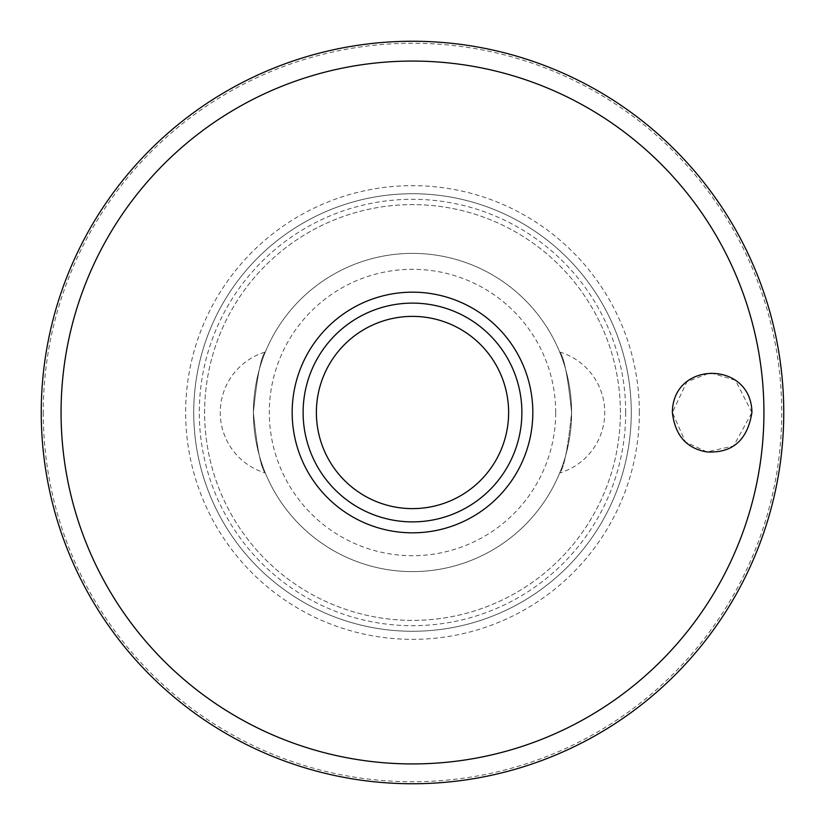 <?xml version="1.0" encoding="UTF-8"?>
<svg xmlns="http://www.w3.org/2000/svg" width="825" height="825" viewBox="0 0 825 825"><rect width="100%" height="100%" fill="white"/><g stroke="black" fill="none" stroke-linecap="round" stroke-linejoin="round"><path stroke-width="0.62" stroke-dasharray="4.12 3.09" d="M751.926 412.5L735.333 380.181L710.243 372.776L686.905 381.758L672.375 412.5L685.389 441.932L706.87 451.925L733.642 445.974L751.926 412.5M631.269 412.5A218.769 218.769 0 0 0 412.5 193.731A218.769 218.769 0 0 0 193.731 412.5A218.769 218.769 0 0 0 412.5 631.269A218.769 218.769 0 0 0 631.269 412.5A218.769 218.769 0 0 0 412.5 193.731A218.769 218.769 0 0 0 193.731 412.5A218.769 218.769 0 0 0 412.5 631.269A218.769 218.769 0 0 0 631.269 412.5A218.769 218.769 0 0 1 412.5 631.269A218.769 218.769 0 0 1 193.731 412.5M625.701 412.5A213.201 213.201 0 0 0 412.5 199.299A213.201 213.201 0 0 0 199.299 412.5A213.201 213.201 0 0 0 412.5 625.701A213.201 213.201 0 0 0 625.701 412.5M620.39 412.5A207.89 207.89 0 0 0 412.5 204.61A207.89 207.89 0 0 0 204.61 412.5A207.89 207.89 0 0 0 412.5 620.39A207.89 207.89 0 0 0 620.39 412.5A207.89 207.89 0 0 0 412.5 204.61A207.89 207.89 0 0 0 204.61 412.5A207.89 207.89 0 0 0 412.5 620.39A207.89 207.89 0 0 0 620.39 412.5M303.115 412.5A109.385 109.385 0 0 1 412.5 303.115A109.385 109.385 0 0 1 521.885 412.5A109.385 109.385 0 0 1 412.5 521.885A109.385 109.385 0 0 1 303.115 412.5M559.659 352.017A63.113 63.113 0 0 1 559.659 472.983C563.929 468.744 567.909 448.583 571.612 412.5C567.909 376.417 563.929 356.256 559.659 352.017C563.929 356.256 567.909 376.417 571.612 412.5A159.112 159.112 0 0 0 412.5 253.388A159.112 159.112 0 0 0 253.388 412.5C257.091 376.417 261.071 356.256 265.341 352.017C261.071 356.256 257.091 376.417 253.388 412.5C257.091 448.583 261.071 468.744 265.341 472.983A63.113 63.113 0 0 1 265.341 352.017M265.341 472.983C261.071 468.744 257.091 448.583 253.388 412.5A159.112 159.112 0 0 0 412.5 571.612A159.112 159.112 0 0 0 571.612 412.5A159.112 159.112 0 0 0 412.5 253.388A159.112 159.112 0 0 0 253.388 412.5A159.112 159.112 0 0 0 412.5 571.612A159.112 159.112 0 0 0 571.612 412.5C567.909 448.583 563.929 468.744 559.659 472.983M555.699 412.5A143.199 143.199 0 0 0 412.5 269.301A143.199 143.199 0 0 0 269.301 412.5A143.199 143.199 0 0 0 412.5 555.699A143.199 143.199 0 0 0 555.699 412.5M43.271 412.5A369.229 369.229 0 0 0 412.5 781.729A369.229 369.229 0 0 0 781.729 412.5A369.229 369.229 0 0 0 412.5 43.271A369.229 369.229 0 0 0 43.271 412.5M639.354 412.5A226.854 226.854 0 0 0 412.5 185.646A226.854 226.854 0 0 0 185.646 412.5A226.854 226.854 0 0 0 412.5 639.354A226.854 226.854 0 0 0 639.354 412.5"/><path stroke-width="1.24" d="M41.25 412.5A371.25 371.25 0 0 0 412.5 783.75A371.25 371.25 0 0 0 783.75 412.5A371.25 371.25 0 0 0 412.5 41.25A371.25 371.25 0 0 0 41.25 412.5M672.375 412.5C672.55 360.432 751.358 360.288 751.926 412.5C747.46 440.23 732.435 453.368 706.87 451.925C686.544 448.48 675.046 435.332 672.375 412.5M532.826 412.5A120.326 120.326 0 0 0 412.5 292.174A120.326 120.326 0 0 0 292.174 412.5A120.326 120.326 0 0 0 412.5 532.826A120.326 120.326 0 0 0 532.826 412.5M412.5 521.885A109.385 109.385 0 0 0 521.885 412.5A109.385 109.385 0 0 0 412.5 303.115A109.385 109.385 0 0 0 303.115 412.5A109.385 109.385 0 0 0 412.5 521.885A109.385 109.385 0 0 1 303.115 412.5A109.385 109.385 0 0 1 412.5 303.115M763.929 412.5A351.429 351.429 0 0 0 412.5 61.071A351.429 351.429 0 0 0 61.071 412.5A351.429 351.429 0 0 0 412.5 763.929A351.429 351.429 0 0 0 763.929 412.5M508.623 412.5A96.123 96.123 0 0 0 412.5 316.377A96.123 96.123 0 0 0 316.377 412.5A96.123 96.123 0 0 0 412.5 508.623A96.123 96.123 0 0 0 508.623 412.5"/></g></svg>
